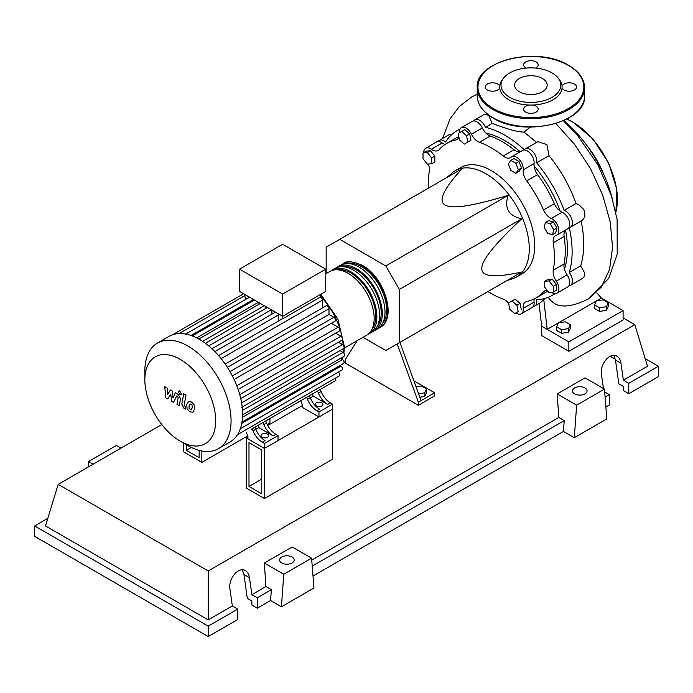 <?xml version="1.0" encoding="UTF-8"?>
<svg xmlns="http://www.w3.org/2000/svg" width="693" height="693" viewBox="0 0 693 693"><rect width="100%" height="100%" fill="white"/><g stroke="black" fill="none" stroke-linecap="round" stroke-linejoin="round"><path stroke-width="1.04" d="M248.986 486.46L248.986 442.628L261.755 450L261.755 493.84L248.986 486.46L261.755 479.088M246.275 488.028L246.275 437.933L264.466 448.432L264.466 498.536L246.275 488.028M302.434 405.509L267.775 425.519M247.929 436.971L246.275 437.933M264.466 498.536L332.536 459.234L332.536 409.139L264.466 448.432L247.929 438.886L247.929 436.382L246.232 432.189M564.483 269.187A88.47 51.083 -120 0 0 567.428 249.004A88.47 51.083 -120 0 0 565.497 230.085A11.504 6.644 60 0 0 564.128 236.512A89.241 51.525 60 0 1 564.128 263.955L553.283 270.218A11.504 6.644 -120 0 0 556.271 281.124A9.589 5.535 60 0 1 556.903 293.208A9.589 5.535 60 0 1 551.411 292.281M560.195 211.131A88.47 51.083 -120 0 0 534.052 165.844M520.287 151.784A88.47 51.083 -120 0 0 485.914 133.099M506.73 280.7L512.733 278.707A61.356 35.43 -120 0 0 516.562 276.983A61.356 35.43 -120 0 0 529.27 248.9A61.356 35.43 -120 0 0 502.486 187.145A61.356 35.43 -120 0 0 455.206 170.712A61.356 35.43 -120 0 0 451.801 173.163L447.072 177.365M455.206 170.712L460.628 167.576A61.356 35.43 60 0 1 507.908 184.017A61.356 35.43 60 0 1 534.693 245.764A61.356 35.43 60 0 1 521.985 273.856L516.562 276.983M362.976 337.318L385.819 350.502L399.376 342.68L399.376 289.449L385.819 265.965L508.168 195.322C504.071 208.125 508.584 215.956 521.725 218.806C494.793 243.988 481.488 260.533 481.817 268.468C481.488 276.776 494.793 277.962 521.725 272.037L508.168 279.868M416.06 386.824L421.552 385.975L426.559 388.868L424.731 392.818L418.589 393.771M424.731 392.818L424.731 396.457L426.559 392.498L426.559 388.868M424.731 396.457L419.837 397.21M397.184 343.945L418.364 402.174L434.632 392.775L413.86 380.786M418.364 402.174L418.364 405.301L434.632 395.911L434.632 392.775M418.364 405.301L345.14 363.028L345.14 359.901L357.224 340.635M421.075 400.606L399.896 342.377M399.376 289.449L521.725 218.806M399.376 342.68L521.725 272.037M385.819 265.965L339.717 239.345L326.16 247.176L326.16 273.553M339.717 239.345L462.066 168.711C443.468 189.068 437.855 201.187 445.209 205.059C451.914 209.303 472.895 206.064 508.168 195.322M553.802 229.851L552.512 234.693L547.669 233.394L544.126 227.261L545.426 222.418L550.259 223.718L553.802 229.851L556.947 228.032L555.656 232.874L552.512 234.693M550.259 223.718L553.404 221.899L548.57 220.599L545.426 222.418M553.404 221.899L556.947 228.032M515.852 163.297L518.355 169.75L515.852 173.319L510.845 170.426L508.333 163.972L510.845 160.404L515.852 163.297L518.996 161.486L521.5 167.94L518.355 169.75M521.5 167.94L518.996 171.5L515.852 173.319M518.996 161.486L513.989 158.593L510.845 160.404M461.677 131.445L466.519 135.733L467.818 142.074L464.275 144.118L459.433 139.821L458.134 133.489L464.821 129.626L469.663 133.922L466.519 135.733M469.663 133.922L470.963 140.255L467.818 142.074M470.963 140.255L467.42 142.299M423.016 152.945L427.356 152.555L431.696 157.961L431.696 163.739L427.356 164.128L423.016 158.732L423.016 152.945L426.16 151.135L430.5 150.745L427.356 152.555M430.5 150.745L434.84 156.142L431.696 157.961M434.84 156.142L434.84 161.928L431.696 163.739M514.648 313.617L509.805 309.329L508.506 302.988L512.049 300.944L516.891 305.241L518.191 311.573L514.648 313.617M516.891 305.241L520.036 303.421L515.194 299.133L512.049 300.944M520.036 303.421L521.335 309.762M553.3 292.117L548.969 292.507L544.629 287.11L544.629 281.323L548.969 280.934L553.3 286.33L553.3 292.117L556.453 290.298L556.453 284.511L553.3 286.33M548.969 280.934L552.113 279.114L547.773 279.504L544.629 281.323M552.113 279.114L556.453 284.511M508.541 303.162A11.504 6.644 -120 0 0 503.187 299.133A89.241 51.525 60 0 1 487.95 291.536M459.372 132.779A9.589 5.535 60 0 1 461.33 127.659A9.589 5.535 60 0 1 471.474 134.243A11.504 6.644 -120 0 0 479.426 142.29A89.241 51.525 60 0 1 503.187 156.012A11.504 6.644 -120 0 0 510.472 157.64A11.504 6.644 -120 0 0 511.139 157.146A9.589 5.535 60 0 1 511.703 156.739A9.589 5.535 60 0 1 519.473 159.737A9.589 5.535 60 0 1 523.224 169.898A11.504 6.644 -120 0 0 526.723 180.864A89.241 51.525 60 0 1 543.529 209.97A11.504 6.644 -120 0 0 551.273 218.486A9.589 5.535 60 0 1 558.203 226.819A9.589 5.535 60 0 1 556.903 235.04A9.589 5.535 60 0 1 556.271 235.317A11.504 6.644 -120 0 0 555.517 235.655A11.504 6.644 -120 0 0 553.283 242.775A89.241 51.525 60 0 1 553.283 270.218M556.271 281.124L567.125 274.87A11.504 6.644 60 0 1 564.128 263.955M526.723 180.864L537.577 174.601A11.504 6.644 60 0 1 534.069 163.635L523.224 169.898M537.577 174.601A89.241 51.525 60 0 1 554.374 203.707L543.529 209.97M551.273 218.486L562.118 212.223A11.504 6.644 60 0 1 554.374 203.707M479.426 142.29L490.272 136.036A11.504 6.644 60 0 1 482.319 127.98L471.474 134.243M490.272 136.036A89.241 51.525 60 0 1 514.033 149.749L503.187 156.012M520.278 151.793A11.504 6.644 60 0 1 514.033 149.749M445.036 144.456A11.504 6.644 60 0 1 442.186 142.983L431.341 149.246A11.504 6.644 -120 0 0 438.106 150.468A11.504 6.644 -120 0 0 439.085 149.662A89.241 51.525 60 0 1 446.69 143.434A89.241 51.525 60 0 1 455.89 139.96A11.504 6.644 -120 0 0 457.077 139.518A11.504 6.644 -120 0 0 458.913 137.301M446.69 143.434L457.536 137.171A89.241 51.525 60 0 1 458.749 136.504M428.291 188.21A89.241 51.525 60 0 1 429.331 171.214A11.504 6.644 -120 0 0 428.326 164.042M547.331 290.471A11.504 6.644 -120 0 0 544.507 290.965A11.504 6.644 -120 0 0 543.529 291.762A89.241 51.525 60 0 1 535.923 297.999A89.241 51.525 60 0 1 526.723 301.472A11.504 6.644 -120 0 0 525.537 301.914A11.504 6.644 -120 0 0 523.224 308.385A9.589 5.535 60 0 1 521.283 313.773A9.589 5.535 60 0 1 515.878 312.907M547.834 291.095A89.241 51.525 60 0 1 546.777 291.736L535.923 297.999M523.224 308.385L534.069 302.122A11.504 6.644 60 0 1 534.216 298.917M423.726 152.538A9.589 5.535 60 0 1 425.71 148.224L436.555 141.961A9.589 5.535 60 0 1 442.186 142.983M461.33 127.659L472.176 121.396A9.589 5.535 60 0 1 482.319 127.98M511.703 156.739L522.548 150.476A9.589 5.535 60 0 1 530.318 153.474A9.589 5.535 60 0 1 534.069 163.635M562.118 212.223A9.589 5.535 60 0 1 569.048 220.556A9.589 5.535 60 0 1 567.749 228.777L556.903 235.04M567.125 274.87A9.589 5.535 60 0 1 567.749 286.945L556.903 293.208M534.069 302.122A9.589 5.535 60 0 1 532.137 307.51L521.283 313.773M425.71 148.224A9.589 5.535 60 0 1 431.341 149.246M341.97 264.535A36.816 21.258 60 0 1 343.278 263.669A36.816 21.258 60 0 1 361.685 265.488A36.816 21.258 60 0 1 385.741 297.938A36.816 21.258 60 0 1 380.093 327.434A36.816 21.258 60 0 1 378.69 328.135M344.343 348.077L366.536 335.265A36.816 21.258 -120 0 0 372.176 305.76A36.816 21.258 -120 0 0 348.129 273.319A36.816 21.258 -120 0 0 329.721 271.5L325.753 273.787M348.189 263.531A35.282 20.374 60 0 1 361.685 266.744A35.282 20.374 60 0 1 383.584 294.395A35.282 20.374 60 0 1 382.666 323.25M331.124 270.798A36.816 21.258 60 0 1 332.432 269.932A36.816 21.258 60 0 1 350.84 271.751A36.816 21.258 60 0 1 374.887 304.192A36.816 21.258 60 0 1 369.248 333.697A36.816 21.258 60 0 1 367.844 334.39M369.248 333.697L371.959 332.129A36.816 21.258 -120 0 0 377.598 302.633A36.816 21.258 -120 0 0 353.551 270.192A36.816 21.258 -120 0 0 335.143 268.364L332.432 269.932M336.547 267.671A36.816 21.258 60 0 1 337.855 266.796A36.816 21.258 60 0 1 356.263 268.624A36.816 21.258 60 0 1 380.31 301.065A36.816 21.258 60 0 1 374.67 330.57A36.816 21.258 60 0 1 373.267 331.263M374.67 330.57L377.382 329.002A36.816 21.258 -120 0 0 383.021 299.497A36.816 21.258 -120 0 0 358.974 267.056A36.816 21.258 -120 0 0 340.566 265.237L337.855 266.796M342.766 266.666A35.282 20.374 60 0 1 356.263 269.872A35.282 20.374 60 0 1 378.161 297.522A35.282 20.374 60 0 1 377.243 326.386M337.344 269.794A35.282 20.374 60 0 1 350.84 273.007A35.282 20.374 60 0 1 372.739 300.658A35.282 20.374 60 0 1 371.82 329.513M262.162 437.24A3.837 2.218 180 0 1 261.044 435.672A3.837 2.218 180 0 1 263.409 433.627A3.837 2.218 180 0 1 267.585 434.113A3.837 2.218 180 0 1 268.711 435.672A3.837 2.218 180 0 1 266.346 437.716A3.837 2.218 180 0 1 262.162 437.24M316.398 405.925A3.837 2.218 180 0 1 315.28 404.365A3.837 2.218 180 0 1 317.645 402.312A3.837 2.218 180 0 1 321.821 402.798A3.837 2.218 180 0 1 322.947 404.365A3.837 2.218 180 0 1 320.582 406.41A3.837 2.218 180 0 1 316.398 405.925M187.959 445.642L180.267 441.198A50.104 28.924 -120 0 0 215.696 420.746A50.104 28.924 -120 0 0 180.267 359.381A50.104 28.924 -120 0 0 144.846 379.833A50.104 28.924 -120 0 0 180.267 441.198L187.959 445.642A60.975 35.204 -120 0 0 218.442 448.657A60.975 35.204 -120 0 0 227.789 399.8A60.975 35.204 -120 0 0 187.959 346.067A60.975 35.204 -120 0 0 157.467 343.044A60.975 35.204 -120 0 0 144.846 370.963L144.846 379.833M218.442 448.657L229.981 442.004A60.975 35.204 -120 0 0 233.194 439.7A60.975 35.204 -120 0 0 237.604 434.485A60.975 35.204 -120 0 0 240.454 428.369A60.975 35.204 -120 0 0 242.082 421.543A60.975 35.204 -120 0 0 242.611 414.085A60.975 35.204 -120 0 0 242.082 406.02A60.975 35.204 -120 0 0 240.454 397.323A60.975 35.204 -120 0 0 237.604 387.915A60.975 35.204 -120 0 0 233.194 377.616A60.975 35.204 -120 0 0 226.377 365.791A60.975 35.204 -120 0 0 219.655 356.826A60.975 35.204 -120 0 0 212.933 349.653A60.975 35.204 -120 0 0 206.211 343.893A60.975 35.204 -120 0 0 199.489 339.405A60.975 35.204 -120 0 0 192.767 336.14A60.975 35.204 -120 0 0 186.045 334.13A60.975 35.204 -120 0 0 179.322 333.55A60.975 35.204 -120 0 0 172.609 334.754A60.975 35.204 -120 0 0 169.005 336.391L157.467 343.044M282.64 294.066L239.518 269.17L239.518 291.406L282.64 316.294L325.753 291.406L325.753 269.17L282.64 294.066L282.64 318.841A2.304 1.325 -120 0 0 282.042 318.936L218.581 355.57M239.518 269.17L282.64 244.274L325.753 269.17M246.006 299.229A2.304 1.325 -120 0 0 244.95 297.08L244.95 294.534M252.486 301.152L252.486 300.017A2.304 1.325 -120 0 0 252.157 298.692M258.948 304.296L258.948 302.616M265.419 308.619L265.419 306.358M271.89 314.154L271.89 310.092M278.352 321.067L278.352 314.96A2.304 1.325 -120 0 0 278.023 313.634M322.514 307.926L322.514 300.104A2.304 1.325 -120 0 0 320.331 297.08L282.64 318.841M320.331 297.08L320.331 294.534M253.023 430.821A15.341 8.853 -120 0 0 262.283 442.16L264.995 440.592A15.341 8.853 60 0 1 255.743 429.262L253.023 430.821L252.191 428.75M261.937 423.128A2.304 1.325 -120 0 0 261.945 423.12L254.903 427.191L255.743 429.262M266.588 422.999L263.877 424.558A15.341 8.853 -120 0 0 273.129 435.897L275.84 434.329A15.341 8.853 60 0 1 266.588 422.999L265.748 420.928L305.596 397.921A2.304 1.325 -120 0 0 305.604 397.912M275.84 434.329L278.032 435.594L264.466 443.425L262.283 442.16M273.129 435.897L258.775 427.616L257.9 425.459M255.778 429.348L258.775 427.616M307.536 399.359A15.341 8.853 -120 0 0 316.788 410.689L319.499 409.13A15.341 8.853 60 0 1 310.247 397.791L307.536 399.359L306.696 397.288M316.45 391.649A2.304 1.325 -120 0 1 316.441 391.658L309.407 395.72L310.247 397.791M263.877 424.558L263.037 422.487M251.083 429.391A2.304 1.325 -120 0 0 251.1 429.383L335.074 380.899A2.304 1.325 -120 0 0 335.109 378.309M321.093 391.528L318.382 393.096A15.341 8.853 -120 0 0 327.633 404.426L330.344 402.867A15.341 8.853 60 0 1 321.093 391.528L320.253 389.457L328.508 384.693A2.304 1.325 60 0 1 328.508 384.693M330.344 402.867L332.536 404.132L318.979 411.954L316.788 410.689M327.633 404.426L313.279 396.145L312.404 393.988M310.282 397.877L313.279 396.145M318.382 393.096L317.541 391.025M332.536 404.132L332.536 409.139L318.979 416.969L302.434 407.415L302.434 404.911L300.736 400.727M338.366 342.255L342.463 344.62A2.304 1.325 60 0 1 343.971 346.647A2.304 1.325 60 0 1 343.615 348.492L241.623 407.38M229.981 371.595L328.984 314.431L333.922 317.281A2.304 1.325 60 0 1 335.421 319.308A2.304 1.325 60 0 1 335.074 321.154L234.087 379.461M335.62 333.203L340.904 336.252A2.304 1.325 60 0 1 342.411 338.279A2.304 1.325 60 0 1 342.056 340.124L240.064 399.012M331.384 323.284L338.158 327.2A2.304 1.325 60 0 1 339.665 329.227A2.304 1.325 60 0 1 339.31 331.072L238.149 389.475M339.925 350.623L342.974 352.382A2.304 1.325 -120 0 1 344.482 354.409A2.304 1.325 -120 0 1 344.126 356.254L242.602 414.873M241.996 422.106L343.615 363.427A2.304 1.325 -120 0 0 343.971 361.59A2.304 1.325 -120 0 0 342.463 359.554L340.436 358.385M240.332 428.724L342.056 370.001A2.304 1.325 -120 0 0 342.411 368.156A2.304 1.325 -120 0 0 340.904 366.129L339.925 365.558M237.482 434.667L339.31 375.875A2.304 1.325 -120 0 0 339.7 374.159A2.304 1.325 -120 0 0 338.357 372.132M328.984 314.431L328.984 308.731A2.304 1.325 -120 0 0 327.98 306.41A2.304 1.325 -120 0 0 326.204 305.795L225.216 364.102M318.979 416.969L318.979 411.954M278.032 435.594L278.032 440.609L264.466 448.432L264.466 443.425M189.986 403.958L189.033 405.968L189.128 408.593L191.251 409.823L192.212 407.805L192.117 405.188L191.121 404.149L189.873 404.019M188.479 401.55L186.746 404.651L187.093 408.965L189.7 411.763L192.767 412.24L194.49 409.121L194.144 404.825L191.519 402.009L188.227 401.671L189.146 401.143M192.767 412.24L193.927 411.59M183.714 393.745L181.791 404.062L183.957 408.324L185.256 409.078L185.629 407.06L184.104 405.232L186.001 395.062L183.714 393.745M179.885 394.508L180.864 394.603L181.271 393.711L179.885 391.311L178.907 391.216L178.499 392.108L179.885 394.508M167.715 398.951L170.747 394.066L171.543 401.16L173.545 402.312L176.828 395.876L177.538 396.283L178.188 397.609L176.958 404.296L179.236 405.613L180.501 398.77L178.326 394.508L175.303 392.766L173.016 397.973L172.236 390.991L170.452 389.96L167.489 394.785L167.117 388.037L164.761 386.677L165.722 397.799L167.715 398.951M191.346 447.444L186.374 450.311L199.142 457.692L199.142 450.389M186.374 444.724L186.374 450.311M247.73 435.897L201.854 462.387L201.854 451.004M269.923 418.511L269.923 423.085L267.299 424.601M183.662 443.156L183.662 451.879L201.854 462.387M563.851 120.53A95.106 54.912 60 0 1 612.179 198.172M594.559 304.877L596.396 300.927L603.239 299.87L608.246 302.763L606.41 306.713L599.566 307.77L594.559 304.877L594.559 308.506L599.566 311.4L599.566 307.77M606.41 306.713L606.41 310.343L608.246 306.393L608.246 302.763M606.41 310.343L599.566 311.4M556.592 326.793L558.428 322.843L565.271 321.786L570.287 324.679L568.451 328.629L561.607 329.686L556.592 326.793L556.592 330.431L561.607 333.324L561.607 329.686M568.451 328.629L568.451 332.259L570.287 328.309L570.287 324.679M568.451 332.259L561.607 333.324M473.726 120.954A9.589 5.535 60 0 1 474.887 119.837A9.589 5.535 60 0 1 485.438 127.33L492.169 123.441C503.465 127.46 515.661 132.103 523.986 132.06L536.78 142.55M485.438 127.33A95.106 54.912 60 0 1 524.298 149.757A9.589 5.535 60 0 1 525.259 148.917A9.589 5.535 60 0 1 533.341 152.278A9.589 5.535 60 0 1 536.651 162.812L549.003 155.682C560.724 170.062 569.75 186.001 576.074 203.499L564.128 210.395A9.589 5.535 60 0 1 571.595 218.529A9.589 5.535 60 0 1 570.46 227.217A9.589 5.535 60 0 1 569.248 227.625A95.106 54.912 60 0 1 569.248 272.496A9.589 5.535 60 0 1 570.46 285.377A9.589 5.535 60 0 1 568.91 285.819M483.939 114.605L486.425 114.102L488.868 115.896L492.169 123.441M438.106 141.519A9.589 5.535 60 0 1 439.267 140.393A9.589 5.535 60 0 1 445.599 141.97A95.106 54.912 60 0 1 457.311 130.518A95.106 54.912 60 0 1 459.953 129.158M439.267 140.393L449.021 134.763L451.386 134.927M536.651 162.812A95.106 54.912 60 0 1 564.128 210.395M554.92 293.65A95.106 54.912 60 0 1 552.416 295.253A95.106 54.912 60 0 1 536.651 299.671A9.589 5.535 60 0 1 534.849 305.942A9.589 5.535 60 0 1 533.289 306.384M581.055 220.807C584.745 238.046 584.606 253.084 580.656 265.904L569.248 272.496M576.074 203.499L579.383 205.119L583.541 209.234L584.736 211.686L584.909 216.779L582.345 220.348L570.46 227.217M525.259 148.917L537.82 141.667L546.898 144.586L549.003 155.682M580.656 265.904L584.286 272.254L584.381 276.308L582.614 278.361L570.46 285.377M545.148 298.328L540.436 302.72L534.849 305.942M548.128 297.323L551.247 301.005L555.171 303.915L557.796 305.119L563.73 306.02C571.032 306.003 579.313 303.595 588.574 298.796L601.403 287.006L609.571 269.456L612.569 247.306L610.238 222.037L602.745 195.296L590.609 168.832L574.627 144.378L555.864 123.519M530.414 127.096L523.986 132.06M558.411 322.877L547.167 329.374L543.719 299.151M596.812 292.914L601.403 298.059L596.448 300.918M596.378 300.961L558.489 322.834M601.403 298.059L623.094 310.585L568.866 341.892L541.744 326.238L538.955 303.317M623.094 310.585L623.094 319.975L568.866 351.29L541.744 335.629L541.744 326.238M568.866 351.29L568.866 341.892M503.594 78.084A29.912 17.273 180 0 1 552.052 72.921A29.912 17.273 180 0 1 558.203 78.084A29.912 17.273 180 0 1 547.86 99.359A29.912 17.273 180 0 1 509.745 97.341A29.912 17.273 180 0 1 503.594 78.084L502.382 79.652A31.237 18.035 0 0 0 499.688 86.175A7.285 4.21 0 0 0 497.704 84.035A7.285 4.21 0 0 0 489.76 83.125A7.285 4.21 0 0 0 485.265 87.015A7.285 4.21 0 0 0 487.396 89.986A7.285 4.21 0 0 0 494.655 91.043A7.285 4.21 0 0 0 499.688 87.846L499.835 86.764M499.688 87.846A31.237 18.035 0 0 0 508.809 99.766A31.237 18.035 0 0 0 529.452 105.033A7.285 4.21 0 0 0 523.613 109.156A7.285 4.21 0 0 0 525.744 112.127A7.285 4.21 0 0 0 533.688 113.037A7.285 4.21 0 0 0 538.184 109.156A7.285 4.21 0 0 0 536.053 106.176A7.285 4.21 0 0 0 532.345 105.033A31.237 18.035 0 0 0 562.11 87.846A7.285 4.21 0 0 0 564.093 89.986A7.285 4.21 0 0 0 572.037 90.896A7.285 4.21 0 0 0 576.533 87.015A7.285 4.21 0 0 0 574.402 84.035A7.285 4.21 0 0 0 567.143 82.987A7.285 4.21 0 0 0 562.11 86.175A31.237 18.035 0 0 0 559.416 79.652L558.203 78.084M535.611 68.079A7.285 4.21 0 0 0 538.184 64.873A7.285 4.21 0 0 0 536.053 61.894A7.285 4.21 0 0 0 528.109 60.984A7.285 4.21 0 0 0 523.613 64.873A7.285 4.21 0 0 0 525.744 67.845A7.285 4.21 0 0 0 526.186 68.079M519.404 91.771A16.26 9.39 0 0 0 537.118 93.806A16.26 9.39 0 0 0 547.158 85.135A16.26 9.39 0 0 0 542.394 78.491A16.26 9.39 0 0 0 524.679 76.455A16.26 9.39 0 0 0 514.639 85.135A16.26 9.39 0 0 0 519.404 91.771M532.345 105.033L529.452 105.033M562.11 87.846L561.962 86.764M574.618 393.875A7.285 4.21 180 0 1 572.479 390.904A7.285 4.21 180 0 1 576.974 387.015A7.285 4.21 180 0 1 584.918 387.924A7.285 4.21 180 0 1 587.049 390.904A7.285 4.21 180 0 1 582.553 394.785A7.285 4.21 180 0 1 574.618 393.875M281.748 562.959A7.285 4.21 180 0 1 279.608 559.987A7.285 4.21 180 0 1 284.113 556.098A7.285 4.21 180 0 1 292.048 557.016A7.285 4.21 180 0 1 294.187 559.987A7.285 4.21 180 0 1 289.691 563.877A7.285 4.21 180 0 1 281.748 562.959M237.76 609.086L208.203 626.151L208.203 636.546L237.76 619.481L237.76 609.086L232.337 605.951L229.955 588.981C228.101 578.716 238.678 566.181 245.4 570.685C247.609 572.028 248.96 574.367 249.48 577.711L251.862 594.681L257.285 597.808L257.285 608.203L251.862 605.076L251.862 600.944L247.306 598.31L243.971 574.532L242.316 569.845M208.203 636.546L34.65 536.347L34.65 525.952L47.817 518.347M603.43 388.504L601.463 374.497C599.61 364.223 610.186 351.697 616.909 356.202C619.109 357.545 620.469 359.884 620.989 363.219L623.371 380.188L628.794 383.324L628.794 393.719L623.371 390.583L623.371 386.451L618.814 383.827L615.479 360.039L613.816 355.362M604.686 391.952L609.268 394.594L609.268 404.989L605.881 406.947M574.289 437.707L576.645 405.162L604.461 389.102L606.825 418.927L574.289 437.707L563.435 431.444L313.011 576.03M281.419 606.799L283.784 574.246L311.599 558.186L313.955 588.01L281.419 606.799L270.573 600.536L257.285 608.203M270.573 600.536L271.361 589.682L257.285 597.808M271.361 589.682L265.939 586.555L251.862 594.681M208.203 626.151L34.65 525.952M232.337 605.951L208.203 619.889L45.495 525.952L58.195 484.364L161.807 424.549M609.268 394.594L605.093 397.002M645.183 358.653L658.35 366.259L658.35 376.654L628.794 393.719M658.35 366.259L628.794 383.324M623.094 317.914L634.805 324.671L647.505 366.259L623.371 380.188M615.341 359.199L610.186 356.228M283.784 574.246L264.336 563.019L292.151 546.959L311.599 558.186M265.939 586.555L264.336 563.019M576.645 405.162L557.207 393.936L585.022 377.876L604.461 389.102M563.435 431.444L564.223 420.599L558.801 417.463L557.207 393.936M120.963 448.128L116.355 445.46L88.539 461.521L88.132 467.082M93.148 464.189L88.539 461.521M564.223 420.599L312.222 566.094M558.801 417.463L311.746 560.1M208.203 619.889L208.203 570.971L58.195 484.364M634.805 324.671L208.203 570.971M553.283 242.775L564.128 236.512M458.056 138.713L455.89 139.96M543.529 291.762L545.694 290.514M341.77 359.156A51.386 29.669 -120 0 0 342.247 357.337M343.044 352.425A51.386 29.669 -120 0 0 343.243 348.709M343.156 345.201A51.386 29.669 -120 0 0 342.515 339.353M342.255 337.863A51.386 29.669 -120 0 0 320.331 295.937M214.899 351.594L278.352 314.96M208.723 345.894L271.309 309.754M202.633 341.354L264.336 305.726M196.691 337.898L258.376 302.287M191.043 335.499L252.486 300.017M241.606 402.85L342.463 344.62M232.346 375.927L333.922 317.281M239.761 394.655L340.904 336.252M236.781 385.732L338.158 327.2M242.489 410.395L342.974 352.382M242.515 417.264L342.463 359.554M241.77 423.362L340.904 366.129M227.408 367.368L328.984 308.731M221.136 358.636L322.514 300.104M615.817 212.283A63.28 36.53 -120 0 0 617.402 199.584A63.28 36.53 -120 0 0 572.661 122.081A63.28 36.53 -120 0 0 566.744 119.118M603.716 174.411A63.28 36.53 -120 0 0 587.612 146.518M477.208 87.639C474.965 60.542 537.985 45.712 568.702 65.367C579.027 71.474 584.329 78.898 584.589 87.639A53.69 30.994 180 0 1 551.446 116.277A53.69 30.994 180 0 1 492.931 109.555A53.69 30.994 180 0 1 477.208 87.639L477.208 95.781A53.69 30.994 0 0 0 492.931 117.697A53.69 30.994 0 0 0 551.446 124.419A53.69 30.994 0 0 0 584.589 95.781C586.832 122.869 523.83 137.699 493.095 118.053C482.761 111.937 477.468 104.513 477.208 95.781M493.477 108.619A52.919 30.553 0 0 0 568.321 108.619A52.919 30.553 0 0 0 568.321 65.402A52.919 30.553 0 0 0 493.477 65.402A52.919 30.553 0 0 0 493.477 108.619M243.971 574.532L249.48 577.711M615.479 360.039L620.989 363.219M380.093 327.434C397.427 318.858 384.502 276.966 362.456 265.419C352.616 261.192 346.223 260.611 343.278 263.669M320.772 294.274L337.872 319.057L344.369 346.587L343.875 353.222M343.13 356.826L342.316 359.468M211.971 348.744L275.407 312.119M205.388 343.278L267.377 307.484M198.813 339.024L260.403 303.456M254.444 300.017L192.238 335.932M249.705 297.089L185.403 334.217M243.589 293.754L172.531 334.771M244.95 295.547L179.106 333.558M181.774 394.074L180.864 394.603M179.816 390.687L178.907 391.216M483.983 114.579L474.887 119.837M460.083 128.924L457.311 130.518M555.188 293.659L552.416 295.253M563.4 120.729L577.156 134.927L597.834 164.735L611.321 195.461L617.125 219.534L617.194 254.331L608.671 278.491L588.582 298.787M442.567 138.487L450.06 118.884L459.268 106.601L471.535 97.063L477.208 94.196M566.961 119.014L573.042 122.046L592.965 138.955L608.662 163.106L616.883 189.466L615.878 212.569M584.589 87.639L584.589 95.781"/></g></svg>
